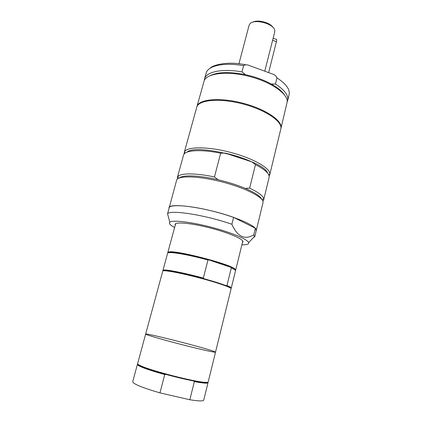 <?xml version="1.0" encoding="UTF-8"?>
<svg xmlns="http://www.w3.org/2000/svg" width="422" height="422" viewBox="0 0 422 422"><rect width="100%" height="100%" fill="white"/><g stroke="black" fill="none" stroke-linecap="round" stroke-linejoin="round"><path stroke-width="0.63" d="M271.267 84.015C263.782 79.948 255.21 76.841 245.541 74.705L241.97 71.893L243.594 65.684C245.261 64.566 247.26 64.545 249.592 65.632L272.269 73.94C274.611 74.594 276.178 75.902 276.974 77.88L275.45 84.036L271.267 84.015C277.502 87.496 281.827 91.041 284.249 94.644M287.234 101.792L287.693 100.51C288.732 95.509 284.655 90.018 275.45 84.036M245.224 188.365C237.222 185.01 228.207 182.151 218.185 179.772L214.445 176.96L220.664 153.212L225.137 153.086L251.839 161.863L255.468 164.633L249.634 188.159L245.224 188.365C254.841 192.516 260.337 196.146 261.714 199.253M225.137 153.086C235.065 155.396 243.969 158.324 251.839 161.863M255.363 228.244L256.275 230.486L263.006 202.623C264.589 197.876 246.126 188.128 222.257 181.982C198.393 175.779 177.52 175.357 176.602 180.278L167.571 213.769C169.908 209.481 205.83 215.062 231.884 224.282L233.619 217.383L255.363 228.244L253.759 234.864C244.649 240.229 237.354 236.7 231.884 224.282M218.19 179.772C199.363 175.315 182.926 174.745 179.371 177.957M262.88 201.104L263.692 199.796L263.724 198.841C263.17 195.908 258.475 192.348 249.634 188.159M263.692 199.796L269.104 177.398C269.779 173.917 265.232 169.665 255.468 164.633M241.864 244.897L246.585 244.56C248.252 244.196 248.933 243.547 248.627 242.618C247.709 239.332 230.903 232.279 210.599 227.047C190.306 221.782 172.187 219.804 169.786 222.23C168.652 223.412 170.261 225.169 174.602 227.5M233.619 217.383C206.121 207.46 168.631 202.36 168.985 207.914C169.628 203.958 190.459 205.366 214.587 211.633C238.725 217.847 257.626 226.719 256.275 230.486L254.698 237L253.759 234.864M226.092 285.657C221.028 283.705 213.68 281.4 204.048 278.742L203.335 278.093L207.967 260.031L208.869 259.91L230.655 267.237L231.325 267.875L226.962 285.515L226.092 285.657L229.869 287.361L230.328 287.071L226.962 285.515M235.212 270.175L234.563 269.373L230.655 267.237C225.686 265.053 218.427 262.611 208.869 259.91C191.509 255.009 172.888 251.581 169.117 252.446L168.167 252.836M229.869 287.361L230.808 288.284L231.272 287.999L230.328 287.071M204.048 278.742C186.941 274.031 168.636 270.244 164.506 270.46L163.24 270.808L162.966 270.333L164.248 269.98C168.352 269.753 186.25 273.424 203.335 278.093M231.272 287.999L235.492 270.829C235.629 270.201 234.242 269.22 231.325 267.875M207.708 382.253C207.566 382.633 206.448 382.749 204.348 382.601L193.487 380.955L194.368 381.609L189.821 399.755L159.954 392.882L164.738 374.572L165.857 374.388C153.951 371.086 145.548 368.332 140.653 366.127C138.748 365.241 137.825 364.597 137.883 364.191M193.487 380.955C185.179 379.336 175.969 377.147 165.857 374.388M159.954 392.882C142.251 387.676 133.167 383.957 132.708 381.72L137.398 364.471L137.846 364.16M207.756 382.237L208.004 382.733L203.736 400.093C203.283 401.269 198.646 401.158 189.821 399.755M164.738 374.572C147.104 369.551 137.989 366.18 137.398 364.471M208.004 382.733C207.629 383.587 203.082 383.213 194.368 381.609M264.768 71.176L274.727 31.998L274.775 30.569C274.279 23.632 253.527 18.262 249.729 24.091L249.075 25.362L238.931 63.78M268.64 72.595L276.415 41.709C276.843 39.847 276.753 39.061 276.141 39.346L273.155 38.212M273.029 27.456C270.27 22.551 257.552 19.264 252.762 22.213M241.97 71.893C222.12 68.274 206.084 71.798 204.522 78.998L204.295 80.344M245.541 74.705C229.853 71.598 218.132 71.877 210.378 75.538M280.878 128.657L287.234 101.697C287.646 93.626 271.04 81.995 249.539 76.472C228.065 70.88 207.898 73.001 204.343 80.259L196.837 106.919M280.968 128.325C283.136 121.067 265.818 109.082 242.645 103.137C219.493 97.102 198.54 99.191 196.916 106.587M269.115 175.942L269.774 174.624L280.804 128.995C282.967 121.758 265.644 109.794 242.46 103.844C219.303 97.809 198.351 99.872 196.731 107.251L184.256 152.506L184.198 153.977M269.774 174.624L269.858 174.07C270.571 168.267 252.746 158.097 229.948 152.231C207.165 146.307 186.645 146.561 184.451 151.983L184.256 152.506M267.559 173.015C263.824 160.413 196.351 142.963 186.978 152.178M220.664 153.212C200.313 149.003 184.446 150.232 183.501 155.259L177.377 177.472L177.451 179.012M214.445 176.96C195.481 172.909 180.247 173.004 177.81 176.623L177.377 177.472M242.434 242.566L242.988 241.906C243.921 239.337 229.004 232.812 210.351 228.007C191.704 223.169 175.499 221.64 175.072 224.346L175.23 225.19M235.397 270.407L235.676 270.085L235.028 269.083C230.496 264.125 175.22 249.829 168.858 251.971L167.803 252.53L167.893 252.952M207.967 260.031C187.674 254.355 167.392 251.085 167.603 253.269L162.966 270.333M215.515 352.154L231.087 288.748C231.694 287.53 216.354 282.26 197.575 277.412C178.801 272.549 162.829 269.721 162.765 271.082L145.648 334.087C145.147 332.62 204.955 347.828 214.212 351.489L215.515 352.154C215.674 352.803 199.527 349.2 180.294 344.22C161.067 339.251 145.194 334.572 145.648 334.087L137.614 363.674C137.509 364.075 138.437 364.735 140.399 365.642C150.137 370.5 193.93 381.826 204.807 382.3C206.965 382.453 208.093 382.332 208.199 381.931L215.515 352.154C215.674 352.803 199.527 349.2 180.294 344.22C161.067 339.251 145.194 334.572 145.648 334.087M289.16 94.428L289.112 94.628C290.183 89.511 286.137 83.931 276.974 77.88M276.415 41.709L272.601 40.259M243.594 65.684C223.787 62.108 207.735 65.8 206.131 73.164L206.173 73.017M289.112 94.628L287.693 100.51M262.152 199.801L263.724 198.841M248.627 242.618L254.672 236.294M169.786 222.23L167.571 213.769M164.506 270.46L164.248 269.98M209.818 68.427C213.226 64.513 228.951 61.121 245.715 64.819M206.131 73.164L204.522 78.998M268.708 174.761L269.858 174.07M185.126 153.144L184.451 151.983M178.722 178.221L177.81 176.623M175.642 223.692L167.803 252.53M242.803 241.062L235.676 270.085M234.563 269.373L235.028 269.083M169.117 252.446L168.858 251.971M204.348 382.601L204.807 382.3M140.653 366.127L140.399 365.642"/></g></svg>
